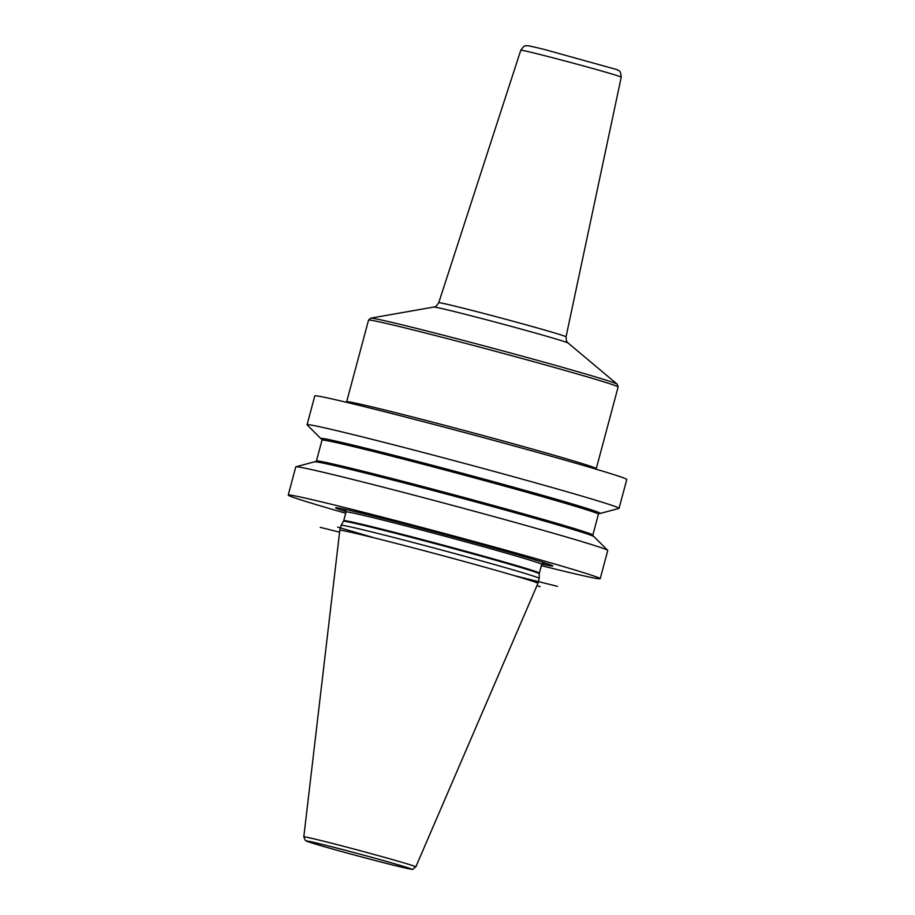 <?xml version="1.0" encoding="UTF-8"?>
<svg xmlns="http://www.w3.org/2000/svg" width="915" height="915" viewBox="0 0 915 915"><rect width="100%" height="100%" fill="white"/><g stroke="black" fill="none" stroke-linecap="round" stroke-linejoin="round"><path stroke-width="1.37" d="M345.721 513.235A161.498 3.385 -165 0 1 325.546 507.39A161.498 3.385 15 0 1 288.214 495.095A161.498 3.385 15 0 1 390.659 519.263A161.498 3.385 15 0 1 562.874 566.408A161.498 3.385 -165 0 1 600.206 578.692L607.766 550.475A161.498 3.385 15 0 0 607.697 550.338A161.498 3.385 15 0 0 570.434 538.192A161.498 3.385 15 0 0 400.884 491.744A161.498 3.385 15 0 0 295.911 466.787A161.498 3.385 15 0 0 295.774 466.879L288.214 495.095M307.063 424.743L314.794 395.909A161.498 3.385 15 0 1 417.229 420.077A161.498 3.385 15 0 1 589.454 467.21A161.498 3.385 -165 0 1 626.786 479.506L619.055 508.34A161.498 3.385 15 0 1 618.929 508.431L600.183 513.441A144.684 3.031 -165 0 0 566.854 502.346A144.684 3.031 15 0 0 410.195 459.502A144.684 3.031 15 0 0 320.856 438.594L307.131 424.892A161.498 3.385 15 0 1 307.063 424.743A161.498 3.385 15 0 1 409.508 448.91A161.498 3.385 15 0 1 581.723 496.044A161.498 3.385 15 0 1 619.055 508.34M295.911 466.787L314.646 461.778A144.684 3.031 15 0 1 408.696 484.138A144.684 3.031 15 0 1 560.586 525.748A144.684 3.031 -165 0 1 593.972 536.625L607.697 550.338M541.337 565.653A161.498 3.385 -165 0 0 600.206 578.692M541.772 564.097A112.373 2.356 -165 0 0 552.477 565.71A112.373 2.356 -165 0 0 526.777 557.429A112.373 2.356 -165 0 0 410.961 525.668A112.373 2.356 -165 0 0 336.045 507.722A112.373 2.356 -165 0 0 346.122 511.668M341.146 525.324A102.549 2.15 15 0 1 341.146 525.313A102.549 2.15 15 0 1 406.454 540.742A102.549 2.15 15 0 1 515.545 570.605A102.549 2.15 -165 0 1 539.255 578.394A102.549 2.15 -165 0 0 539.255 578.394L537.917 583.404A102.549 2.15 -165 0 0 514.207 575.592A102.549 2.15 -165 0 0 404.853 545.66A102.549 2.15 -165 0 0 339.808 530.311A102.549 2.15 -165 0 0 339.808 530.323L341.146 525.324L343.468 521.287A101.348 2.127 15 0 1 408.01 536.533A101.348 2.127 15 0 1 515.831 566.042A101.348 2.127 -165 0 1 539.255 573.751L539.347 573.087A101.256 2.116 -165 0 0 515.934 565.379A101.256 2.116 15 0 0 407.953 535.824A101.256 2.116 15 0 0 343.72 520.669L343.468 521.287M599.051 513.429A144.684 3.031 -165 0 0 600.183 513.441M321.851 439.154A144.684 3.031 15 0 1 320.856 438.594M337.589 527.074L374.555 537.94M536.933 585.703L540.136 586.641M557.521 586.366L514.207 575.592M339.591 532.175L320.204 527.349M542.824 562.839A107.879 2.265 -165 0 0 546.793 563.571M345.836 510.055A107.879 2.265 15 0 1 342.038 508.706M345.721 509.872A107.215 2.242 15 0 1 342.999 508.912M543.007 562.736A107.215 2.242 -165 0 0 545.855 563.263M543.83 562.519L541.691 564.349A101.256 2.116 -165 0 0 518.279 556.64A101.256 2.116 15 0 0 410.297 527.086A101.256 2.116 15 0 0 346.064 511.931L343.72 520.669M303.803 836.848L305.324 840.428C307.76 841.377 300.944 839.65 319.083 845.14C340.449 851.465 387.068 863.874 403.835 867.683C417.755 869.605 409.222 870.954 415.833 866.871A57.988 1.212 -165 0 0 402.428 862.456A57.988 1.212 -165 0 0 340.506 845.506A57.988 1.212 -165 0 0 303.803 836.848L339.808 530.323M398.746 864.95A54.157 1.132 -165 0 0 324.997 845.071A54.157 1.132 -165 0 0 319.175 845.163A54.157 1.132 -165 0 0 392.912 865.041A54.157 1.132 -165 0 0 398.746 864.95M599.165 513.384A144.376 3.02 -165 0 0 566.637 502.289A144.376 3.02 15 0 0 397.545 456.242A144.376 3.02 15 0 0 324.791 440.275M598.433 514.196A143.083 2.997 -165 0 0 565.344 503.307A143.083 2.997 15 0 0 412.768 461.537A143.083 2.997 15 0 0 322 440.126L316.407 461.023A143.083 2.997 15 0 1 407.164 482.434A143.083 2.997 15 0 1 559.751 524.203A143.083 2.997 -165 0 1 592.829 535.092L598.433 514.196L599.291 513.349M346.453 402.291L346.659 401.765A129.198 2.711 -165 0 1 390.442 411.384A129.198 2.711 15 0 1 524.043 446.749A129.198 2.711 15 0 1 596.26 468.652L618.14 386.976L617.213 384.186A127.711 2.676 15 0 0 543.396 361.985A127.711 2.676 15 0 0 413.866 327.73A127.711 2.676 -165 0 0 370.747 318.146L368.539 320.101A129.198 2.711 -165 0 1 412.322 329.709A129.198 2.711 15 0 1 545.923 365.085A129.198 2.711 15 0 1 618.14 386.976M433.79 307.063C434.888 306.193 434.911 308.538 438.731 302.739A65.903 1.384 -165 0 1 461.057 307.646A65.903 1.384 15 0 1 529.179 325.671A65.903 1.384 15 0 1 566.042 336.846C566.442 343.777 567.643 341.764 568.146 343.056A69.62 1.453 15 0 0 527.909 330.956A69.62 1.453 15 0 0 457.294 312.278A69.62 1.453 -165 0 0 433.79 307.063L370.747 318.146M520.772 50.234C523.254 46.768 524.798 45.327 525.382 45.933L526.548 45.75C527.966 45.796 525.713 44.915 543.91 49.341L617.179 69.677C618.746 71.656 620.301 68.442 621.239 77.146A52.006 1.087 15 0 0 592.142 68.328A52.006 1.087 15 0 0 538.397 54.099A52.006 1.087 -165 0 0 520.772 50.234L438.731 302.739M345.127 509.278L346.064 511.931M541.691 564.349L539.347 573.087M539.255 573.751L539.255 578.394M415.833 866.871L537.917 583.404M321.68 438.96L322 440.126M593.149 536.259L592.829 535.092M316.407 461.023L315.538 461.869M346.659 401.765L368.539 320.101M568.146 343.056L617.213 384.186M621.239 77.146L566.042 336.846"/></g></svg>

